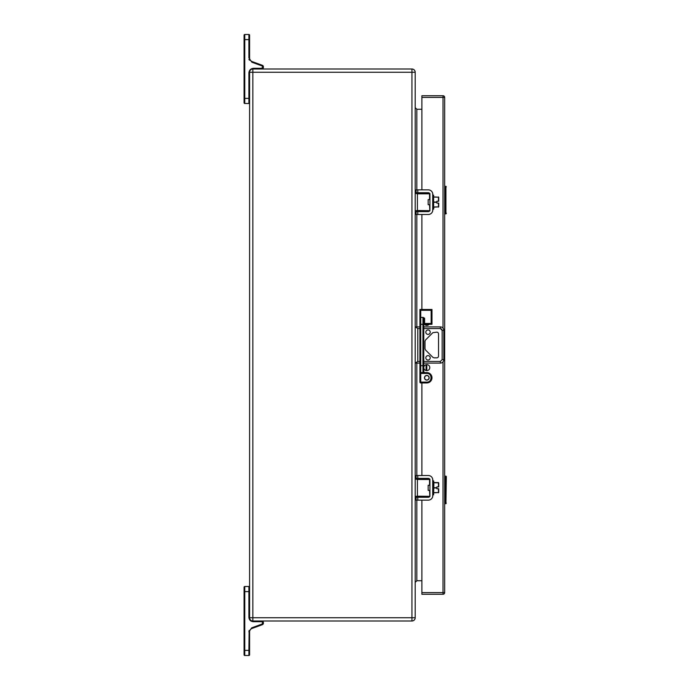 <?xml version="1.0" encoding="UTF-8"?>
<svg xmlns="http://www.w3.org/2000/svg" width="690" height="690" viewBox="0 0 690 690"><rect width="100%" height="100%" fill="white"/><g stroke="black" fill="none" stroke-linecap="round" stroke-linejoin="round"><path stroke-width="1.03" d="M433.898 202.17C433.898 210.148 433.898 210.148 433.898 202.17C433.898 194.192 433.898 194.192 433.898 202.17M433.898 206.991L438.728 206.862L433.898 207.138L433.622 209.165L433.622 195.175L432.794 195.451M438.728 206.862L438.728 203.11L436.856 203.11L436.856 202.299L433.898 202.299M433.898 196.926L438.728 197.202L438.728 201.23L438.728 197.616L438.728 201.23L436.856 201.23L436.856 202.299M438.452 201.23L438.452 196.926M445.921 186.3L445.921 213.9L444.679 213.9L445.041 189.06L445.844 186.3L445.093 186.714M446.257 186.714L445.352 189.06L445.352 211.14L446.335 213.486L445.921 213.9M445.093 212.141L445.844 213.9L446.257 213.486M433.898 487.83C433.898 495.808 433.898 495.808 433.898 487.83C433.898 479.852 433.898 479.852 433.898 487.83M433.898 487.701L436.856 487.701L436.856 486.89L438.452 486.89L438.452 482.586L433.898 482.586L433.622 494.825L433.622 480.835L432.794 481.111M433.898 492.651L438.728 492.522L433.898 492.798M438.728 492.522L438.728 488.77L436.856 488.77L436.856 487.959L433.898 487.959M438.452 486.89L438.728 482.862L433.898 482.733M438.728 486.89L438.728 483.276L438.728 486.89M443.023 328.155L443.023 95.738A1.656 1.656 0 0 1 444.679 97.394L421.883 97.394L421.883 95.738L443.023 95.738A1.656 1.656 0 0 1 444.679 97.394L444.679 592.607A1.656 1.656 0 0 1 443.023 594.263L421.883 594.263L421.883 500.155M421.883 97.394L421.883 189.845M421.883 192.717L421.883 193.545M421.883 210.795L421.883 211.623M421.883 214.495L421.883 309.465M421.883 382.95L421.883 475.505M421.883 478.377L421.883 479.205M421.883 496.455L421.883 497.283M427.722 497.283L427.722 496.455M427.722 479.205L427.722 478.377M427.722 211.623L427.722 210.795M427.722 193.545L427.722 192.717M423.772 367.606A3.01 3.01 0 0 1 428.283 365.001A3.01 3.01 0 0 1 428.283 370.211A3.01 3.01 0 0 1 423.772 367.606M429.111 324.3A3.01 3.01 0 0 1 424.454 324.3M249.599 98.394L244.769 98.394L244.769 39.606L248.909 39.606L248.909 57.96L251.91 62.238L262.079 65.938L262.709 66.844L261.743 68.31L253.463 68.31C250.72 68.603 249.202 70.121 248.909 72.864L248.909 103.5A0.69 0.69 0 0 0 249.599 102.81A0.69 0.69 0 0 1 248.909 103.5L244.769 103.5L244.769 98.394L244.079 98.394L244.079 102.81A0.69 0.69 0 0 0 244.769 103.5A0.69 0.69 0 0 1 244.079 102.81L244.079 35.19A0.69 0.69 0 0 1 244.769 34.5L248.909 34.5A0.69 0.69 0 0 1 249.599 35.19A0.69 0.69 0 0 0 248.909 34.5A0.69 0.69 0 0 1 249.599 35.19L249.599 39.606L249.599 35.19A0.69 0.69 0 0 0 248.909 34.5A0.69 0.69 0 0 1 249.599 35.19M244.079 595.108L244.079 605.492M415.199 193.545L429.542 193.545L429.818 198.72L429.818 194.408M429.767 210.674L417.407 210.519L417.407 193.821L416.337 193.545M415.199 210.795L417.407 210.519M429.542 210.795L416.337 210.795M417.407 193.821L429.542 193.821L429.542 199.617L428.162 199.617L428.162 204.723L429.542 204.723L429.81 210.579M429.542 199.617L429.818 193.821M429.922 205.62L429.818 210.519L429.542 204.723M244.079 650.394L244.079 654.81A0.69 0.69 0 0 0 244.769 655.5A0.69 0.69 0 0 1 244.079 654.81A0.69 0.69 0 0 0 244.769 655.5L244.769 650.394L244.079 650.394L244.079 587.19A0.69 0.69 0 0 1 244.769 586.5L248.909 586.5A0.69 0.69 0 0 1 249.599 587.19M249.599 654.81A0.69 0.69 0 0 1 248.909 655.5L248.909 650.394L244.769 650.394L244.769 591.606L248.909 591.606L248.909 617.412C249.185 619.991 250.608 621.414 253.187 621.69L261.743 621.69L261.743 621A1.656 1.656 0 0 1 263.399 622.656L263.399 623.156A1.656 1.656 0 0 1 262.312 624.709L251.962 628.478A3.588 3.588 0 0 0 249.599 631.85L249.599 654.81A0.69 0.69 0 0 1 248.909 655.5L244.769 655.5A0.69 0.69 0 0 1 244.079 654.81M261.743 621.69L262.709 622.656L262.079 624.062L251.729 627.831L248.909 631.85L249.142 630.462L248.909 650.394L249.599 650.394M249.901 630.41L250.72 629.245M249.599 617.74L249.599 72.26A3.26 3.26 0 0 1 252.859 69L411.939 69A3.26 3.26 0 0 1 415.199 72.26L411.939 72.26L411.939 617.74L252.859 617.74L252.859 72.26L249.599 72.26A3.26 3.26 0 0 1 252.859 69L252.859 72.26L411.939 72.26L411.939 69A3.26 3.26 0 0 1 415.199 72.26L415.199 617.74A3.26 3.26 0 0 1 411.939 621L411.939 617.74L415.199 617.74A3.26 3.26 0 0 1 411.939 621L252.859 621A3.26 3.26 0 0 1 249.599 617.74L252.859 617.74L252.859 621A3.26 3.26 0 0 1 249.599 617.74M421.883 109.262L416.829 109.262L415.199 107.631M415.199 582.369L416.829 580.739L421.883 580.739M444.679 476.514L446.335 476.514L445.844 476.1L446.335 476.514L445.921 503.7L444.679 503.7L445.041 478.86L445.844 476.1L445.093 476.514M446.257 476.514L445.352 478.86L445.352 500.94L446.257 503.286M445.093 501.941L445.844 503.7M261.743 68.31L261.743 69A1.656 1.656 0 0 0 263.399 67.344L263.399 66.844A1.656 1.656 0 0 0 262.312 65.291L252.143 61.591A3.864 3.864 0 0 1 249.599 57.96L249.599 39.606L248.909 39.606L248.909 34.5M432.716 496.49L432.716 479.171M417.778 475.505L417.778 478.377L416.122 478.377L416.122 475.505L428.266 475.505A4.528 4.528 0 0 1 432.794 480.033M417.778 478.377L428.266 478.377A1.656 1.656 0 0 1 429.922 480.033L429.922 495.627A1.656 1.656 0 0 1 428.266 497.283L416.122 497.283L416.122 500.155L428.266 500.155A4.528 4.528 0 0 0 432.794 495.627M429.922 496.49L429.922 495.627M429.922 480.033L429.922 479.171M415.199 479.205L429.542 479.205L429.818 484.38L429.818 480.068M429.767 496.334L417.407 496.179L417.407 479.481L416.337 479.205M415.199 496.455L417.407 496.179M429.542 496.455L416.337 496.455M417.407 479.481L429.542 479.481L429.542 485.277L428.162 485.277L428.162 490.383L429.542 490.383L429.81 496.239M429.542 485.277L429.818 479.481M429.922 491.28L429.818 496.179L429.542 490.383M244.079 94.892L244.079 84.508M416.924 327.172L415.199 326.896L419.908 326.896M423.772 326.896L440.358 326.896A3.45 3.45 0 0 1 443.808 330.346A3.45 3.45 0 0 0 440.358 326.896L440.358 328.552L442.152 330.346L442.152 359.654L440.358 361.448L423.772 361.448M415.199 363.104L417.786 361.448L417.786 328.552L415.371 326.896M443.808 359.654L442.152 359.654L442.152 330.346L443.808 330.346L443.808 359.654A3.45 3.45 0 0 1 440.358 363.104L423.772 363.104L423.772 368.253L423.772 362.466M419.908 363.104L415.371 363.104M416.924 362.828L415.992 363.104M434.07 357.834L432.854 357.325L425.514 349.994L425.006 348.769L425.006 341.231L425.514 340.006L432.854 332.675L436.805 332.166A1.725 1.725 0 0 1 438.53 333.891L438.53 356.109A1.725 1.725 0 0 1 436.805 357.834L434.07 357.834M428.024 355.626A2.208 2.208 0 0 0 425.816 357.834A2.208 2.208 0 0 0 428.024 360.042A2.208 2.208 0 0 0 430.232 357.834A2.208 2.208 0 0 0 428.024 355.626M428.024 329.958A2.208 2.208 0 0 0 425.816 332.166A2.208 2.208 0 0 0 428.024 334.374A2.208 2.208 0 0 0 430.232 332.166A2.208 2.208 0 0 0 428.024 329.958M419.908 373.428L419.908 382.122L420.736 382.122L420.736 373.428L419.908 373.428L419.908 321.747M419.908 318.228L419.908 324.3L420.736 324.3L420.736 317.4A0.828 0.828 0 0 0 419.908 318.228L419.908 309.465L420.736 310.293L420.736 317.4L419.908 318.228M419.908 319.953L419.908 319.453M426.808 382.122L426.808 382.95L420.736 382.95L420.736 382.122L426.808 382.122C432.414 382.363 432.414 373.187 426.808 373.428L426.808 372.6A5.175 5.175 0 0 1 431.983 377.775A5.175 5.175 0 0 1 426.808 382.95A5.175 5.175 0 0 0 431.983 377.775A5.175 5.175 0 0 0 426.808 372.6L424.6 372.6L422.944 373.428L423.772 371.772A0.828 0.828 0 0 1 422.944 372.6L420.736 372.6A0.828 0.828 0 0 1 419.908 371.772A0.828 0.828 0 0 0 420.736 372.6L420.736 365.7L419.908 365.7M420.736 382.95A0.828 0.828 0 0 1 419.908 382.122A0.828 0.828 0 0 0 420.736 382.95M423.781 371.884L424.6 372.6L423.772 371.772L423.772 318.228A0.828 0.828 0.1 0 0 422.944 317.4L420.736 317.4M423.168 317.4L424.6 318.228L424.6 323.472L431.155 323.472L431.983 324.3L420.736 324.3L420.736 365.7L422.944 365.7L422.944 317.4A0.828 0.828 0 0 1 423.772 318.228L423.772 324.3M431.983 324.3L431.983 309.465L419.908 309.465M431.155 323.472L431.155 310.293L431.983 309.465M426.808 370.616L426.808 364.605M426.808 325.404L426.808 324.3M426.808 375.429A2.346 2.346 0 0 1 429.154 377.775A2.346 2.346 0 0 1 426.808 380.121A2.346 2.346 0 0 1 424.462 377.775A2.346 2.346 0 0 1 426.808 375.429M426.808 375.567A2.208 2.208 0 0 1 429.016 377.775A2.208 2.208 0 0 1 426.808 379.983A2.208 2.208 0 0 1 424.6 377.775A2.208 2.208 0 0 1 426.808 375.567M432.716 210.829L432.716 193.511M417.778 189.845L417.778 192.717L416.122 192.717L416.122 189.845L428.266 189.845A4.528 4.528 0 0 1 432.794 194.373M417.778 192.717L428.266 192.717A1.656 1.656 0 0 1 429.922 194.373L429.922 209.967A1.656 1.656 0 0 1 428.266 211.623L416.122 211.623L416.122 214.495L428.266 214.495A4.528 4.528 0 0 0 432.794 209.967M429.922 210.829L429.922 209.967M429.922 194.373L429.922 193.511M433.622 209.165L433.07 209.165L433.07 195.175M438.452 207.138L438.452 203.11M433.898 202.041L436.856 202.041M438.728 197.202L433.898 197.073M445.352 211.14L444.679 211.14M445.352 189.06L444.679 189.06M445.093 186.3L445.093 188.068M433.622 494.825L433.07 494.825L433.07 480.835M438.452 492.798L438.452 488.77M444.679 592.607A1.656 1.656 0 0 1 443.023 594.263L443.023 592.607L444.679 592.607M443.023 361.845L443.023 592.607L421.883 592.607M244.769 103.5A0.69 0.69 0 0 1 244.079 102.81A0.69 0.69 0 0 0 244.769 103.5M244.769 586.5L244.769 591.606L244.079 591.606M249.599 591.606L248.909 591.606L248.909 586.5M262.709 622.656L263.399 622.656A1.656 1.656 0 0 0 261.743 621M262.079 624.062L262.312 624.709A1.656 1.656 0 0 0 263.399 623.156L262.709 623.156M253.187 621L253.187 621.69M249.599 617.412L248.909 617.412M249.599 631.85L248.909 631.85M251.962 628.478L251.729 627.831M416.829 109.262L416.829 189.845M416.829 192.717L416.829 193.545M416.829 210.795L416.829 211.623M416.829 214.495L416.829 326.896M416.829 363.104L416.829 475.505M416.829 478.377L416.829 479.205M416.829 496.455L416.829 497.283M416.829 500.155L416.829 580.739M445.352 500.94L444.679 500.94M445.352 478.86L444.679 478.86M445.093 476.1L445.093 477.868M244.079 35.19A0.69 0.69 0 0 1 244.769 34.5L244.769 39.606L244.079 39.606M261.743 69A1.656 1.656 0 0 0 263.399 67.344L262.709 67.344L263.399 66.844A1.656 1.656 0 0 0 262.312 65.291L262.079 65.938M252.143 61.591L251.91 62.238M249.599 57.96L248.909 57.96M249.599 72.864L248.909 72.864M253.463 69L253.463 68.31L250.341 69.552L253.463 68.31M417.778 497.283L417.778 500.155M417.786 328.552L419.908 328.552M423.772 328.552L440.358 328.552M440.358 363.104L440.358 361.448L423.824 361.448M419.908 361.448L417.786 361.448M441.479 328.949L442.135 330.105M426.808 373.428L420.736 373.428L420.736 372.6M423.772 371.841L423.772 371.781A0.828 0.828 0 0 1 422.944 372.6L422.944 365.7L423.772 365.7M431.155 310.293L420.736 310.293M426.049 370.53L426.049 364.691M426.049 325.318L426.049 324.3M424.6 318.228L423.772 318.228A0.828 0.828 0 0 0 422.944 317.4M423.772 323.472L424.6 323.472L424.6 324.3M417.778 211.623L417.778 214.495M433.622 480.835L433.898 482.586M248.909 59.53L249.599 60.22M423.772 371.763L422.944 372.6L423.772 371.763"/></g></svg>
